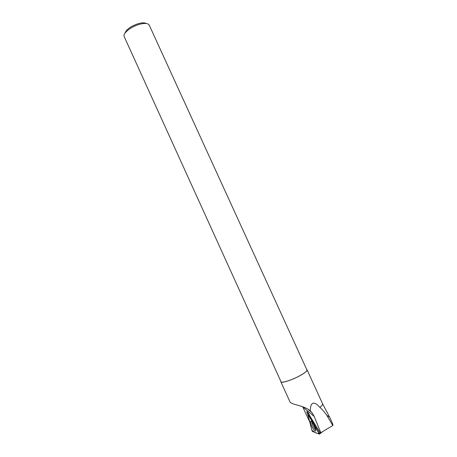<?xml version="1.0" encoding="UTF-8"?>
<svg xmlns="http://www.w3.org/2000/svg" width="457" height="457" viewBox="0 0 457 457"><rect width="100%" height="100%" fill="white"/><g stroke="black" fill="none" stroke-linecap="round" stroke-linejoin="round"><path stroke-width="0.69" d="M307.738 413.848L311.914 430.431L312.514 431.482L319.449 434.144L307.738 413.848M322.688 431.568L319.529 434.081L321.665 432.179M312.748 428.1C314.37 430.774 315.376 431.642 315.753 430.711C315.81 429.237 315.05 427.061 313.485 424.187C311.903 421.594 310.914 420.72 310.514 421.554C310.412 422.988 311.16 425.17 312.748 428.1M322.471 403.525L322.522 403.617C322.853 404.428 321.974 405.673 319.883 407.347C316.701 403.822 314.262 402.514 312.571 403.428C311.137 404.268 310.366 406.73 310.263 410.809L311.942 412.545L314.205 416.424L302.74 406.861L309.852 422.239M308.029 415.013L306.733 411.78L307.03 411.557C307.967 412.18 308.892 413.619 309.8 415.887L319.934 432.379L320.785 432.699L332.799 425.587L332.919 424.364L329.623 417.161L326.812 415.31C324.253 411.814 321.939 409.158 319.883 407.347M314.205 416.424L320.785 432.699M308.961 418.703L307.864 415.093M306.761 369.582L307.087 369.867C307.31 370.97 304.922 372.923 299.923 375.723C291.977 380.133 281.232 383.532 280.861 381.818L280.861 381.372M310.263 410.809C302.842 404.702 291.035 405.131 289.767 401.412L280.861 381.818M332.799 425.587L326.812 415.31M299.849 375.723C292 380.081 281.392 383.434 281.026 381.738L124.076 36.354C122.807 33.184 131.239 26.512 139.471 24.324C144.572 22.999 147.794 23.204 149.142 24.929L306.921 369.936C307.144 371.033 304.785 372.958 299.849 375.723M146.24 23.524C144.669 22.604 142.064 22.633 138.408 23.61C130.822 26.186 126.326 29.402 124.915 33.264M314.696 423.856L319.906 432.328M319.22 433.207L311.554 419.932C309.595 416.298 308.429 414.699 308.058 415.127L311.874 430.283L315.107 432.476C316.93 433.47 318.301 433.716 319.22 433.207L320.597 432.63M308.783 413.688L308.109 413.962M315.764 430.111C313.639 427.643 312.262 424.821 311.634 421.645M312.914 423.256L315.279 428.1M308.606 413.385L307.812 413.591M311.166 421.291L310.514 421.554M322.533 403.645L329.56 417.047M322.522 403.617L307.087 369.867M307.51 408.878L311.965 412.568"/></g></svg>
